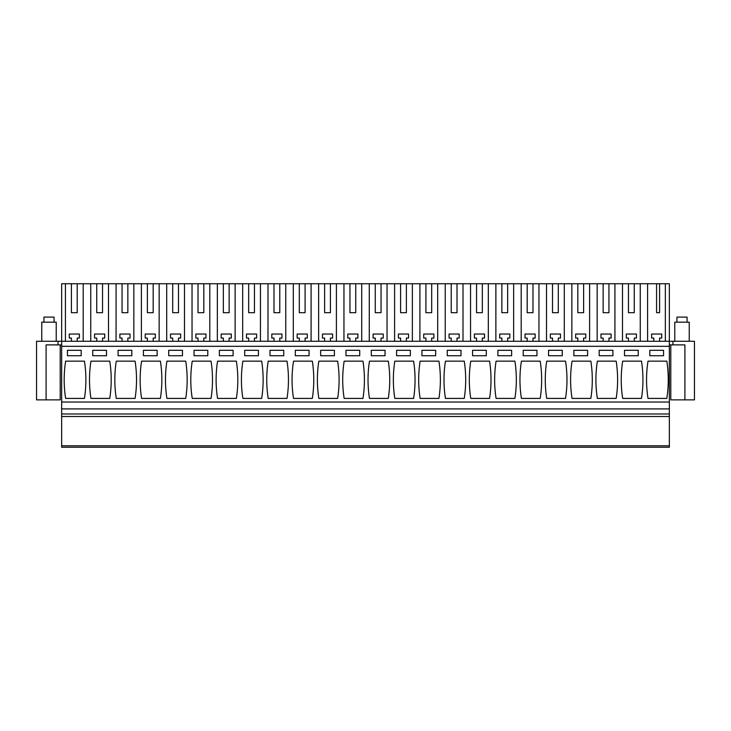 <?xml version="1.0" encoding="UTF-8"?>
<svg xmlns="http://www.w3.org/2000/svg" width="731" height="731" viewBox="0 0 731 731"><rect width="100%" height="100%" fill="white"/><g stroke="black" fill="none" stroke-linecap="round" stroke-linejoin="round"><path stroke-width="1.1" d="M58.032 341.267L58.032 344.886L46.099 344.886L46.099 399.866L36.55 399.866L36.55 341.267L672.968 341.267L672.968 344.886L669.349 344.886M672.968 344.886L684.901 344.886L684.901 399.866L694.45 399.866L694.45 341.267L672.968 341.267M65.424 341.267L65.424 283.747L61.651 283.747L61.651 447.253L669.349 447.253L669.349 283.747L640.255 283.747L640.255 341.267M65.424 283.747L640.255 283.747M58.032 344.886L61.651 344.886M665.356 341.267L665.356 283.747M656.575 283.747L656.575 312.685L659.581 312.685L659.581 283.747M647.584 341.267L647.584 283.747M653.788 341.267L653.788 338.078L651.623 338.078L651.623 334.03L661.747 334.03L661.747 338.078L659.581 338.078L659.581 341.267M628.468 283.747L628.468 312.685L634.261 312.685L634.261 283.747M622.483 341.267L622.483 283.747M628.468 341.267L628.468 338.078L626.303 338.078L626.303 334.03L636.427 334.03L636.427 338.078L634.261 338.078L634.261 341.267M614.926 341.267L614.926 283.747M603.148 283.747L603.148 312.685L608.941 312.685L608.941 283.747M597.163 341.267L597.163 283.747M603.148 341.267L603.148 338.078L600.983 338.078L600.983 334.03L611.107 334.03L611.107 338.078L608.941 338.078L608.941 341.267M589.606 341.267L589.606 283.747M577.828 283.747L577.828 312.685L583.621 312.685L583.621 283.747M571.843 341.267L571.843 283.747M577.828 341.267L577.828 338.078L575.663 338.078L575.663 334.03L585.787 334.03L585.787 338.078L583.621 338.078L583.621 341.267M564.286 341.267L564.286 283.747M552.508 283.747L552.508 312.685L558.301 312.685L558.301 283.747M546.523 341.267L546.523 283.747M552.508 341.267L552.508 338.078L550.342 338.078L550.342 334.03L560.467 334.03L560.467 338.078L558.301 338.078L558.301 341.267M538.966 341.267L538.966 283.747M527.188 283.747L527.188 312.685L532.981 312.685L532.981 283.747M521.194 341.267L521.194 283.747M527.188 341.267L527.188 338.078L525.022 338.078L525.022 334.03L535.147 334.03L535.147 338.078L532.981 338.078L532.981 341.267M513.646 341.267L513.646 283.747M501.868 283.747L501.868 312.685L507.661 312.685L507.661 283.747M495.874 341.267L495.874 283.747M501.868 341.267L501.868 338.078L499.702 338.078L499.702 334.03L509.827 334.03L509.827 338.078L507.661 338.078L507.661 341.267M488.326 341.267L488.326 283.747M476.548 283.747L476.548 312.685L482.332 312.685L482.332 283.747M470.554 341.267L470.554 283.747M476.548 341.267L476.548 338.078L474.382 338.078L474.382 334.03L484.507 334.03L484.507 338.078L482.332 338.078L482.332 341.267M463.006 341.267L463.006 283.747M451.228 283.747L451.228 312.685L457.012 312.685L457.012 283.747M445.234 341.267L445.234 283.747M451.228 341.267L451.228 338.078L449.053 338.078L449.053 334.03L459.187 334.03L459.187 338.078L457.012 338.078L457.012 341.267M437.686 341.267L437.686 283.747M425.908 283.747L425.908 312.685L431.692 312.685L431.692 283.747M419.914 341.267L419.914 283.747M425.908 341.267L425.908 338.078L423.733 338.078L423.733 334.03L433.867 334.03L433.867 338.078L431.692 338.078L431.692 341.267M412.366 341.267L412.366 283.747M400.588 283.747L400.588 312.685L406.372 312.685L406.372 283.747M394.594 341.267L394.594 283.747M400.588 341.267L400.588 338.078L398.413 338.078L398.413 334.03L408.547 334.03L408.547 338.078L406.372 338.078L406.372 341.267M387.046 341.267L387.046 283.747M375.268 283.747L375.268 312.685L381.052 312.685L381.052 283.747M369.274 341.267L369.274 283.747M375.268 341.267L375.268 338.078L373.093 338.078L373.093 334.03L383.227 334.03L383.227 338.078L381.052 338.078L381.052 341.267M361.726 341.267L361.726 283.747M349.948 283.747L349.948 312.685L355.732 312.685L355.732 283.747M343.954 341.267L343.954 283.747M349.948 341.267L349.948 338.078L347.773 338.078L347.773 334.03L357.907 334.03L357.907 338.078L355.732 338.078L355.732 341.267M336.406 341.267L336.406 283.747M324.628 283.747L324.628 312.685L330.412 312.685L330.412 283.747M318.634 341.267L318.634 283.747M324.628 341.267L324.628 338.078L322.453 338.078L322.453 334.03L332.587 334.03L332.587 338.078L330.412 338.078L330.412 341.267M311.086 341.267L311.086 283.747M299.308 283.747L299.308 312.685L305.092 312.685L305.092 283.747M293.314 341.267L293.314 283.747M299.308 341.267L299.308 338.078L297.133 338.078L297.133 334.03L307.267 334.03L307.267 338.078L305.092 338.078L305.092 341.267M285.766 341.267L285.766 283.747M273.988 283.747L273.988 312.685L279.772 312.685L279.772 283.747M267.994 341.267L267.994 283.747M273.988 341.267L273.988 338.078L271.813 338.078L271.813 334.03L281.947 334.03L281.947 338.078L279.772 338.078L279.772 341.267M260.446 341.267L260.446 283.747M248.668 283.747L248.668 312.685L254.452 312.685L254.452 283.747M242.674 341.267L242.674 283.747M248.668 341.267L248.668 338.078L246.493 338.078L246.493 334.03L256.618 334.03L256.618 338.078L254.452 338.078L254.452 341.267M235.126 341.267L235.126 283.747M223.339 283.747L223.339 312.685L229.132 312.685L229.132 283.747M217.354 341.267L217.354 283.747M223.339 341.267L223.339 338.078L221.173 338.078L221.173 334.03L231.298 334.03L231.298 338.078L229.132 338.078L229.132 341.267M209.806 341.267L209.806 283.747M198.019 283.747L198.019 312.685L203.812 312.685L203.812 283.747M192.034 341.267L192.034 283.747M198.019 341.267L198.019 338.078L195.853 338.078L195.853 334.03L205.978 334.03L205.978 338.078L203.812 338.078L203.812 341.267M184.477 341.267L184.477 283.747M172.699 283.747L172.699 312.685L178.492 312.685L178.492 283.747M166.714 341.267L166.714 283.747M172.699 341.267L172.699 338.078L170.533 338.078L170.533 334.03L180.658 334.03L180.658 338.078L178.492 338.078L178.492 341.267M159.157 341.267L159.157 283.747M147.379 283.747L147.379 312.685L153.172 312.685L153.172 283.747M141.394 341.267L141.394 283.747M147.379 341.267L147.379 338.078L145.213 338.078L145.213 334.03L155.338 334.03L155.338 338.078L153.172 338.078L153.172 341.267M133.837 341.267L133.837 283.747M122.059 283.747L122.059 312.685L127.852 312.685L127.852 283.747M116.074 341.267L116.074 283.747M122.059 341.267L122.059 338.078L119.893 338.078L119.893 334.03L130.017 334.03L130.017 338.078L127.852 338.078L127.852 341.267M108.517 341.267L108.517 283.747M96.739 283.747L96.739 312.685L102.532 312.685L102.532 283.747M90.745 341.267L90.745 283.747M96.739 341.267L96.739 338.078L94.573 338.078L94.573 334.03L104.697 334.03L104.697 338.078L102.532 338.078L102.532 341.267M83.197 341.267L83.197 283.747M71.419 283.747L71.419 312.685L77.212 312.685L77.212 283.747M71.419 341.267L71.419 338.078L69.253 338.078L69.253 334.03L79.377 334.03L79.377 338.078L77.212 338.078L77.212 341.267M96.739 312.685L102.532 312.685M122.059 312.685L127.852 312.685M147.379 312.685L153.172 312.685M172.699 312.685L178.492 312.685M198.019 312.685L203.812 312.685M223.339 312.685L229.132 312.685M248.668 312.685L254.452 312.685M273.988 312.685L279.772 312.685M299.308 312.685L305.092 312.685M324.628 312.685L330.412 312.685M349.948 312.685L355.732 312.685M375.268 312.685L381.052 312.685M400.588 312.685L406.372 312.685M425.908 312.685L431.692 312.685M451.228 312.685L457.012 312.685M476.548 312.685L482.332 312.685M501.868 312.685L507.661 312.685M527.188 312.685L532.981 312.685M552.508 312.685L558.301 312.685M577.828 312.685L583.621 312.685M603.148 312.685L608.941 312.685M628.468 312.685L634.261 312.685M656.575 312.685L659.581 312.685M71.419 312.685L77.212 312.685M61.651 445.8L669.349 445.8M61.651 416.506L669.349 416.506M61.651 413.974L669.349 413.974M61.651 408.903L669.349 408.903M61.651 402.032L669.349 402.032M61.651 346.33L669.349 346.33M65.635 361.16A120.642 120.642 0 0 0 65.635 398.413L84.44 398.413A120.642 120.642 0 0 0 84.44 361.16L65.635 361.16M67.444 355.732L67.444 350.304L81.187 350.304L81.187 355.732L67.444 355.732M540.209 398.413L521.404 398.413A120.642 120.642 0 0 1 521.404 361.16L540.209 361.16A120.642 120.642 0 0 1 540.209 398.413M536.956 350.304L523.213 350.304L523.213 355.732L536.956 355.732L536.956 350.304M514.889 398.413A120.642 120.642 0 0 0 514.889 361.16L496.084 361.16A120.642 120.642 0 0 0 496.084 398.413L514.889 398.413M497.893 355.732L497.893 350.304L511.636 350.304L511.636 355.732L497.893 355.732M590.849 398.413L572.044 398.413A120.642 120.642 0 0 1 572.044 361.16L590.849 361.16A120.642 120.642 0 0 1 590.849 398.413M573.853 355.732L587.596 355.732L587.596 350.304L573.853 350.304L573.853 355.732M546.724 361.16A120.642 120.642 0 0 0 546.724 398.413L565.529 398.413A120.642 120.642 0 0 0 565.529 361.16L546.724 361.16M548.533 355.732L548.533 350.304L562.276 350.304L562.276 355.732L548.533 355.732M217.555 361.16L236.369 361.16A120.642 120.642 0 0 1 236.369 398.413L217.555 398.413A120.642 120.642 0 0 1 217.555 361.16M219.364 355.732L233.107 355.732L233.107 350.304L219.364 350.304L219.364 355.732M192.235 361.16A120.642 120.642 0 0 0 192.235 398.413L211.049 398.413A120.642 120.642 0 0 0 211.049 361.16L192.235 361.16M207.787 355.732L207.787 350.304L194.044 350.304L194.044 355.732L207.787 355.732M268.195 361.16L287.009 361.16A120.642 120.642 0 0 1 287.009 398.413L268.195 398.413A120.642 120.642 0 0 1 268.195 361.16M283.747 350.304L270.004 350.304L270.004 355.732L283.747 355.732L283.747 350.304M261.689 398.413A120.642 120.642 0 0 0 261.689 361.16L242.875 361.16A120.642 120.642 0 0 0 242.875 398.413L261.689 398.413M258.427 355.732L258.427 350.304L244.684 350.304L244.684 355.732L258.427 355.732M116.275 361.16L135.08 361.16A120.642 120.642 0 0 1 135.08 398.413L116.275 398.413A120.642 120.642 0 0 1 116.275 361.16M131.827 350.304L118.084 350.304L118.084 355.732L131.827 355.732L131.827 350.304M109.76 398.413A120.642 120.642 0 0 0 109.76 361.16L90.955 361.16A120.642 120.642 0 0 0 90.955 398.413L109.76 398.413M92.764 355.732L92.764 350.304L106.507 350.304L106.507 355.732L92.764 355.732M185.72 398.413L166.915 398.413A120.642 120.642 0 0 1 166.915 361.16L185.72 361.16A120.642 120.642 0 0 1 185.72 398.413M168.724 355.732L182.467 355.732L182.467 350.304L168.724 350.304L168.724 355.732M141.595 361.16A120.642 120.642 0 0 0 141.595 398.413L160.4 398.413A120.642 120.642 0 0 0 160.4 361.16L141.595 361.16M143.404 355.732L143.404 350.304L157.147 350.304L157.147 355.732L143.404 355.732M438.929 398.413L420.124 398.413A120.642 120.642 0 0 1 420.124 361.16L438.929 361.16A120.642 120.642 0 0 1 438.929 398.413M435.676 350.304L421.933 350.304L421.933 355.732L435.676 355.732L435.676 350.304M413.609 398.413A120.642 120.642 0 0 0 413.609 361.16L394.804 361.16A120.642 120.642 0 0 0 394.804 398.413L413.609 398.413M396.604 355.732L396.604 350.304L410.356 350.304L410.356 355.732L396.604 355.732M489.569 398.413L470.764 398.413A120.642 120.642 0 0 1 470.764 361.16L489.569 361.16A120.642 120.642 0 0 1 489.569 398.413M472.573 355.732L486.316 355.732L486.316 350.304L472.573 350.304L472.573 355.732M445.444 361.16A120.642 120.642 0 0 0 445.444 398.413L464.249 398.413A120.642 120.642 0 0 0 464.249 361.16L445.444 361.16M447.253 355.732L447.253 350.304L460.996 350.304L460.996 355.732L447.253 355.732M337.649 398.413L318.835 398.413A120.642 120.642 0 0 1 318.835 361.16L337.649 361.16A120.642 120.642 0 0 1 337.649 398.413M320.644 355.732L334.396 355.732L334.396 350.304L320.644 350.304L320.644 355.732M293.515 361.16A120.642 120.642 0 0 0 293.515 398.413L312.329 398.413A120.642 120.642 0 0 0 312.329 361.16L293.515 361.16M309.067 355.732L309.067 350.304L295.324 350.304L295.324 355.732L309.067 355.732M369.475 361.16L388.289 361.16A120.642 120.642 0 0 1 388.289 398.413L369.475 398.413A120.642 120.642 0 0 1 369.475 361.16M385.036 350.304L371.284 350.304L371.284 355.732L385.036 355.732L385.036 350.304M362.969 398.413A120.642 120.642 0 0 0 362.969 361.16L344.155 361.16A120.642 120.642 0 0 0 344.155 398.413L362.969 398.413M345.964 355.732L345.964 350.304L359.716 350.304L359.716 355.732L345.964 355.732M641.498 398.413L622.684 398.413A120.642 120.642 0 0 1 622.684 361.16L641.498 361.16A120.642 120.642 0 0 1 641.498 398.413M624.493 355.732L638.236 355.732L638.236 350.304L624.493 350.304L624.493 355.732M597.364 361.16A120.642 120.642 0 0 0 597.364 398.413L616.169 398.413A120.642 120.642 0 0 0 616.169 361.16L597.364 361.16M599.173 355.732L599.173 350.304L612.916 350.304L612.916 355.732L599.173 355.732M666.818 398.413A120.642 120.642 0 0 0 666.818 361.16L648.004 361.16A120.642 120.642 0 0 0 648.004 398.413L666.818 398.413M649.813 355.732L649.813 350.304L663.556 350.304L663.556 355.732L649.813 355.732M46.099 399.866L60.207 399.866L60.207 344.886M670.793 344.886L670.793 399.866L684.901 399.866M41.758 341.267L41.758 322.161L56.232 322.161L56.232 341.267M43.933 322.161L43.933 317.099L54.057 317.099L54.057 322.161M674.768 341.267L674.768 322.161L689.242 322.161L689.242 341.267M676.943 322.161L676.943 317.099L687.067 317.099L687.067 322.161"/></g></svg>

